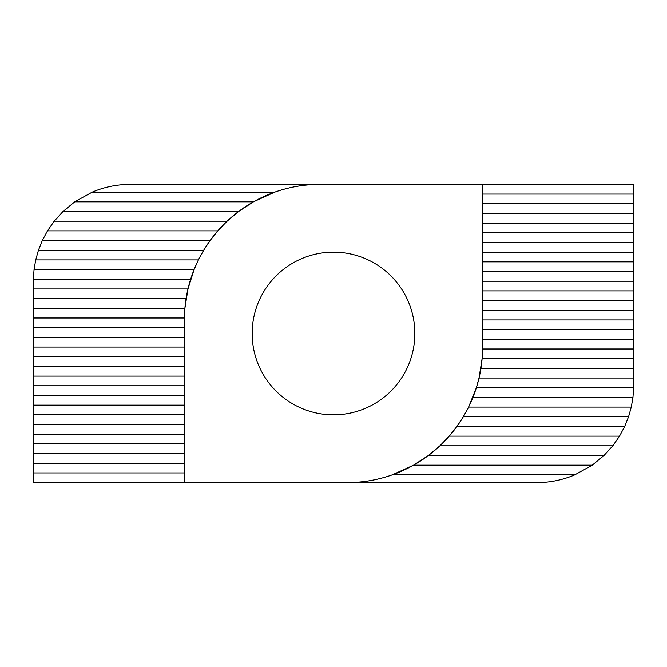 <?xml version="1.0" encoding="UTF-8"?>
<svg xmlns="http://www.w3.org/2000/svg" width="667" height="667" viewBox="0 0 667 667"><rect width="100%" height="100%" fill="white"/><g stroke="black" fill="none" stroke-linecap="round" stroke-linejoin="round"><path stroke-width="1" d="M333.5 414.832A81.332 81.332 0 0 1 252.168 333.5A81.332 81.332 0 0 1 333.5 252.168A81.332 81.332 0 0 1 414.832 333.5A81.332 81.332 0 0 1 333.5 414.832M482.608 194.072L633.65 194.072L633.65 184.392L130.173 184.392C117 184.425 104.352 187.002 92.229 192.138L74.754 201.818L62.981 211.506L54.202 221.186L47.474 230.865L42.304 240.554L38.444 250.233L35.726 259.913L34.05 269.593L33.367 279.281L33.35 337.377L184.392 337.377M482.608 184.392L482.608 347.057A135.551 135.551 0 0 1 347.057 482.608C362.548 482.583 377.605 480.007 392.221 474.862L574.771 474.862C562.648 479.998 550 482.574 536.827 482.608L33.35 482.608L33.35 472.928L184.392 472.928M184.392 482.608L184.392 319.943A135.551 135.551 0 0 1 319.943 184.392C304.452 184.417 289.395 186.993 274.779 192.138L92.229 192.138M274.779 192.138L253.452 201.818L238.611 211.506L227.097 221.186L217.767 230.865L210.08 240.554L203.693 250.233L198.407 259.913L194.089 269.593L187.986 288.961L184.892 308.329L33.35 308.329M392.221 474.862L413.548 465.182L428.389 455.494L439.903 445.814L449.233 436.135L456.92 426.446L463.307 416.767L468.593 407.087L476.363 387.719L479.014 378.039L482.108 358.671L482.608 358.671L482.608 347.057M633.65 194.072L633.633 387.719L632.95 397.407L631.274 407.087L628.556 416.767L624.696 426.446L619.526 436.135L612.798 445.814L604.019 455.494L592.246 465.182L574.771 474.862M33.35 337.377L33.35 472.928M253.452 201.818L74.754 201.818M184.392 319.943L184.392 308.329M633.65 348.991L482.608 348.991L482.608 339.311L633.65 339.311M33.35 318.009L184.392 318.009L184.392 327.689L33.35 327.689M633.65 203.76L482.608 203.76M33.35 463.24L184.392 463.24M413.548 465.182L592.246 465.182M238.611 211.506L62.981 211.506M633.65 213.44L482.608 213.44M33.35 453.56L184.392 453.56M428.389 455.494L604.019 455.494M227.097 221.186L54.202 221.186M633.65 223.12L482.608 223.12M33.35 443.88L184.392 443.88M439.903 445.814L612.798 445.814M217.767 230.865L47.474 230.865M633.65 232.808L482.608 232.808M33.35 434.192L184.392 434.192M449.233 436.135L619.526 436.135M210.08 240.554L42.304 240.554M633.65 242.488L482.608 242.488M33.35 424.512L184.392 424.512M456.92 426.446L624.696 426.446M203.693 250.233L38.444 250.233M633.65 252.168L482.608 252.168M33.35 414.832L184.392 414.832M463.307 416.767L628.556 416.767M198.407 259.913L35.726 259.913M633.65 261.848L482.608 261.848M33.35 405.152L184.392 405.152M468.593 407.087L631.274 407.087M194.089 269.593L34.05 269.593M633.65 271.536L482.608 271.536M33.35 395.464L184.392 395.464M472.911 397.407L632.95 397.407M190.637 279.281L33.367 279.281M633.65 281.216L482.608 281.216M33.35 385.784L184.392 385.784M476.363 387.719L633.633 387.719M187.986 288.961L33.35 288.961M633.65 290.895L482.608 290.895M33.35 376.105L184.392 376.105M479.014 378.039L633.65 378.039M186.076 298.641L33.35 298.641M633.65 300.584L482.608 300.584M33.35 366.416L184.392 366.416M480.924 368.359L633.65 368.359M633.65 310.263L482.608 310.263M33.35 356.737L184.392 356.737M482.608 358.671L633.65 358.671M633.65 319.943L482.608 319.943M33.35 347.057L184.392 347.057M633.65 329.623L482.608 329.623"/></g></svg>
